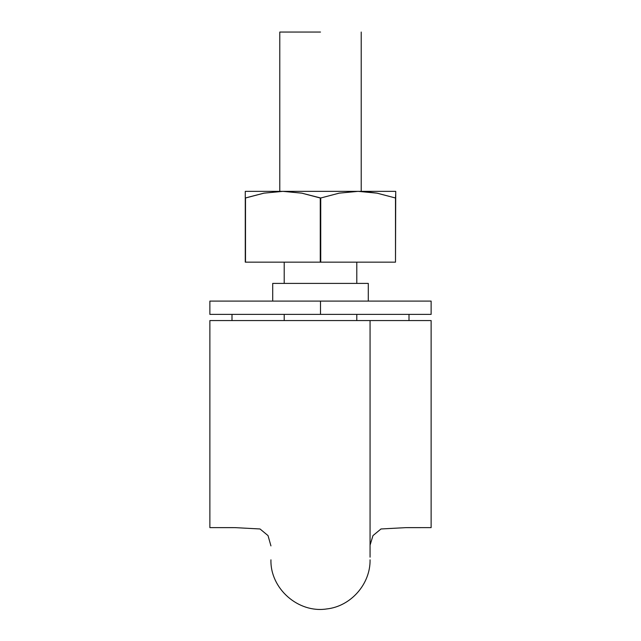 <?xml version="1.0" encoding="UTF-8"?>
<svg xmlns="http://www.w3.org/2000/svg" width="641" height="641" viewBox="0 0 641 641"><rect width="100%" height="100%" fill="white"/><g stroke="black" fill="none" stroke-linecap="round" stroke-linejoin="round"><path stroke-width="0.96" d="M431.129 402.981L431.129 527.623L431.129 320.572L387.436 320.572M370.626 320.572L270.935 320.572M255.559 320.572L209.871 320.572L209.871 402.981M431.129 413.125L431.129 527.623L405.985 527.631L380.986 528.969L372.966 535.604L370.065 545.162M209.871 413.125L209.871 527.623L235.015 527.631L260.014 528.969L268.034 535.604L270.935 545.9M209.871 320.572L209.871 527.623L209.871 320.572L431.129 320.572M284.211 262.161L284.211 283.402L284.211 262.161M284.211 314.378L284.211 320.572L284.211 314.378M320.5 32.05L279.788 32.05L279.788 191.355L279.788 32.05L320.5 32.05M209.871 301.102L320.5 301.102L320.5 314.378L431.129 314.378L320.5 314.378L320.5 301.102L431.129 301.102L431.129 314.378L431.129 301.102L431.129 314.378L431.129 301.102L209.871 301.102L209.871 314.378L320.5 314.378L209.871 314.378M364.753 283.402L320.5 283.402L368.295 283.402L368.295 301.102L368.295 283.402L272.705 283.402L272.705 301.102M276.247 283.402L272.705 283.402M231.994 314.378L231.994 320.572L231.994 314.378L409.006 314.378L409.006 320.572L409.006 314.378M364.545 191.571L377.02 193.149L364.537 191.571M395.729 191.627L395.729 193.157L395.729 191.355L395.729 193.157L395.729 191.355L358.111 191.355L377.02 193.149L395.497 197.997L395.729 193.157L395.497 197.997L376.996 193.141L395.497 197.997L395.497 262.161L395.729 191.355L245.271 191.355L245.271 197.997L245.271 191.355L245.271 197.997L264.004 193.141L282.889 191.355L301.791 193.149L320.732 197.997L339.233 193.141L358.111 191.355L245.271 191.355L245.271 262.161M245.503 262.161L320.268 262.161L245.503 262.161L245.503 197.997L263.98 193.149L282.889 191.355L301.791 193.149L320.268 197.997L320.268 262.161L320.732 262.161L320.732 197.997L320.268 197.997L320.268 262.161L395.497 262.161L320.732 262.161L320.732 197.997L339.233 193.141L358.111 191.355L376.996 193.149M395.729 196.034L395.729 195.16M395.497 197.997L395.497 262.161M245.503 197.997L264.004 193.141M245.271 191.355L245.271 193.157M395.729 191.355L395.729 193.157M270.935 559.825C270.133 588.606 298.249 613.381 326.702 608.95C350.819 606.386 370.482 584.055 370.065 559.825M370.065 557.165L370.065 320.572M356.789 262.161L356.789 283.402M356.789 314.378L356.789 320.572M361.212 191.355L361.212 32.05"/></g></svg>
